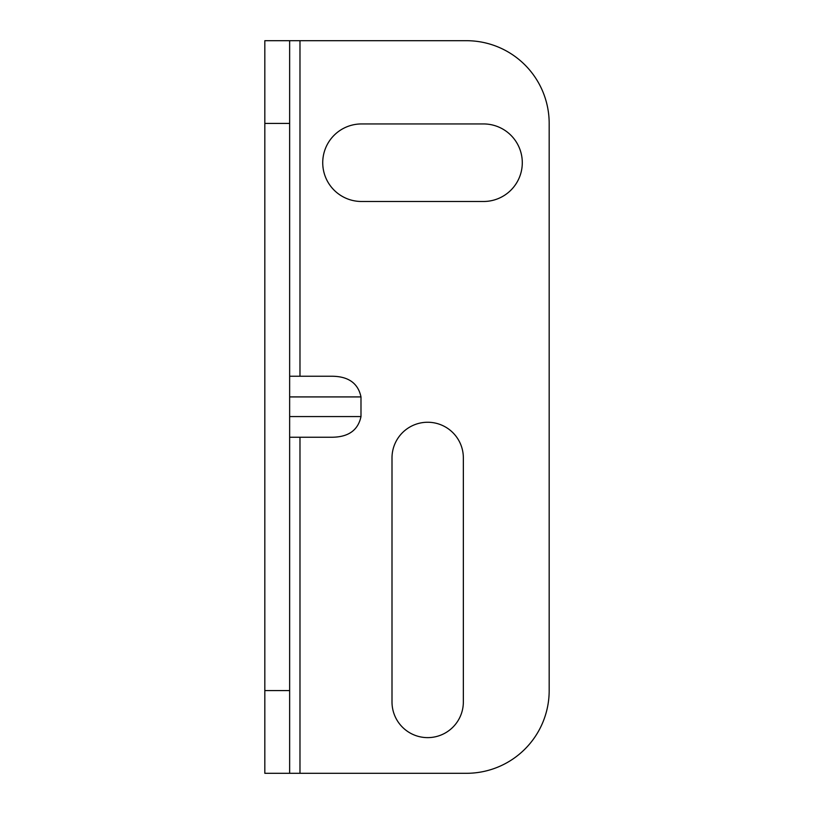 <?xml version="1.0" encoding="UTF-8"?>
<svg xmlns="http://www.w3.org/2000/svg" width="814" height="814" viewBox="0 0 814 814"><rect width="100%" height="100%" fill="white"/><g stroke="black" fill="none" stroke-linecap="round" stroke-linejoin="round"><path stroke-width="1.22" d="M264.825 40.7L289.642 40.7L289.642 773.3L264.825 773.3L264.825 40.7M299.979 437.24L299.979 773.3L466.453 773.3A82.723 82.723 0 0 0 549.175 690.577L549.175 123.423A82.723 82.723 0 0 0 466.453 40.7L289.642 40.7M299.979 40.7L299.979 376.241L289.642 376.241L331.736 376.241C348.331 376.292 358.079 383.191 360.989 396.917L360.989 416.565C358.079 430.301 348.331 437.189 331.736 437.24L289.642 437.24M392.002 457.926L392.002 701.953A35.674 35.674 0 0 0 427.676 737.626A35.674 35.674 0 0 0 463.349 701.953L463.349 457.926A35.674 35.674 0 0 0 427.676 422.252A35.674 35.674 0 0 0 392.002 457.926M361.508 201.485L483.516 201.485A38.777 38.777 0 0 0 522.293 162.719A38.777 38.777 0 0 0 483.516 123.942L361.508 123.942A38.777 38.777 0 0 0 322.731 162.719A38.777 38.777 0 0 0 361.508 201.485M299.979 773.3L289.642 773.3M264.825 123.423L289.642 123.423M289.642 396.917L360.989 396.917M360.989 416.565L289.642 416.565M289.642 690.577L264.825 690.577"/></g></svg>
